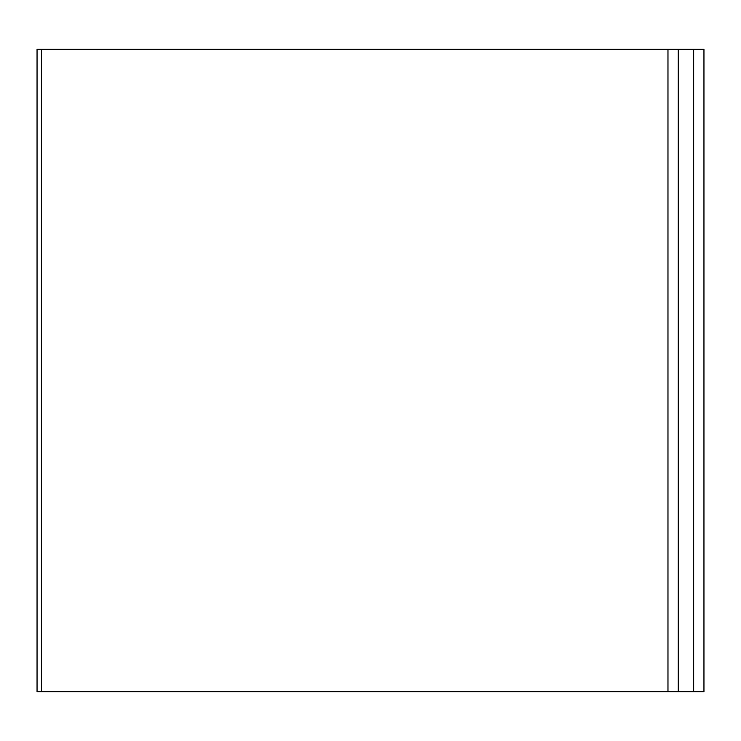 <?xml version="1.0" encoding="UTF-8"?>
<svg xmlns="http://www.w3.org/2000/svg" width="741" height="741" viewBox="0 0 741 741"><rect width="100%" height="100%" fill="white"/><g stroke="black" fill="none" stroke-linecap="round" stroke-linejoin="round"><path stroke-width="1.11" d="M41.542 49.258L667.974 49.258L667.974 691.742L37.05 691.742L37.05 49.258L41.542 49.258L41.542 691.742M703.95 49.258L703.95 691.742L693.669 691.742L693.669 49.258L703.95 49.258M667.974 49.258L693.669 49.258M678.247 49.258L678.247 691.742L693.669 691.742M667.974 691.742L678.247 691.742"/></g></svg>
